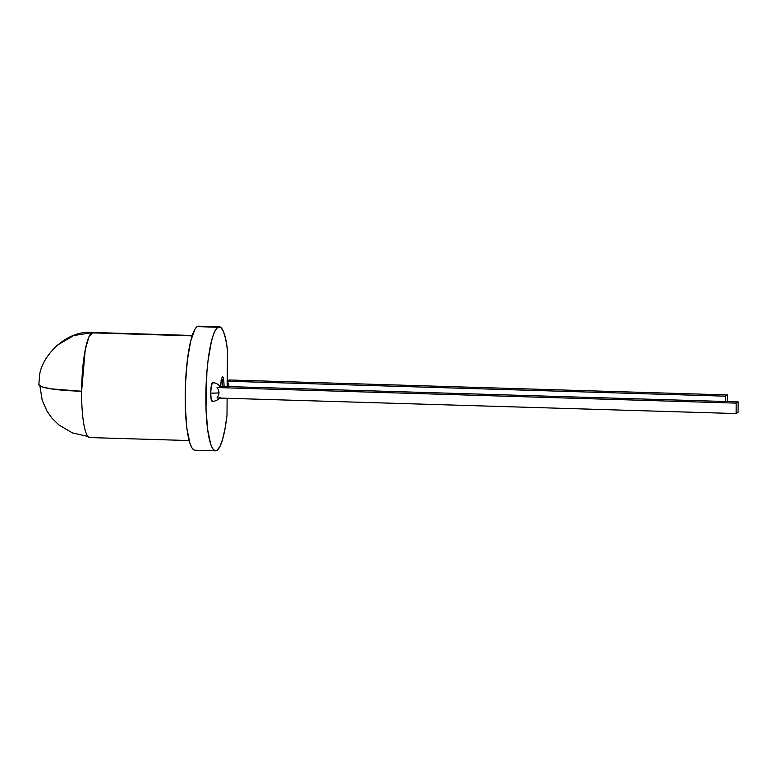 <?xml version="1.0" encoding="UTF-8"?>
<svg xmlns="http://www.w3.org/2000/svg" width="777" height="777" viewBox="0 0 777 777"><rect width="100%" height="100%" fill="white"/><g stroke="black" fill="none" stroke-linecap="round" stroke-linejoin="round"><path stroke-width="1.17" d="M219.668 387.15L219.017 387.305L219.668 387.15M217.055 387.548L736.188 403.127L736.12 413.558L738.072 412.315L738.15 401.884L736.188 403.127L736.12 413.558L216.987 397.979L218.502 395.61L219.046 392.822L218.541 390.005L217.055 387.548L736.188 403.127L738.15 401.884L219.881 386.324L738.15 401.884L738.072 412.315L736.12 413.558L216.987 397.979L218.502 395.61L219.046 392.822A9.343 1.136 -179.6 0 1 210.703 393.084A9.343 1.136 0.4 0 0 219.046 392.822L218.541 390.005L217.055 387.548M220.173 386.732C218.366 384.188 215.88 382.818 212.723 382.634A9.343 1.719 91.7 0 0 210.703 393.084L211.169 399.31L212.383 401.243M56.624 345.629L73.543 335.596L92.987 332.488A52.564 9.683 91.7 0 0 91.783 332.857A52.564 9.683 -88.3 0 1 92.987 332.488L88.869 337.014L85.198 350.038L81.614 391.258L50.913 388.83L41.948 386.859L38.85 384.664A52.564 6.41 0.4 0 0 81.614 391.258A52.564 9.683 91.7 0 0 89.841 437.568L189.122 440.549M91.783 332.857L192.152 335.868L91.783 332.857A52.564 9.683 91.7 0 0 81.614 391.258A52.564 9.683 -88.3 0 1 91.783 332.857M219.289 326.806A62.024 11.432 -88.3 0 1 227.457 349.903L227.234 381.196L227.457 349.903L225.689 339.063L223.397 331.39L220.736 327.37L217.851 327.243A62.024 11.432 -88.3 0 1 219.289 326.806L198.63 326.194A62.024 11.432 91.7 0 0 197.193 326.622L217.851 327.243L215.588 329.866L213.393 334.741L211.354 341.705L208.042 360.713L206.896 372.037L205.992 408.022L207.566 429.118L210.635 444.085L212.597 448.504L214.743 450.621L216.997 450.378L219.901 446.581L222.649 439.112L225.068 428.448L227.001 415.268L227.117 398.28L227.001 415.268A62.024 11.432 -88.3 0 1 216.997 450.378A62.024 11.432 -88.3 0 1 215.559 450.806A62.024 11.432 -88.3 0 1 205.905 392.317A62.024 11.432 -88.3 0 1 217.851 327.243L197.193 326.622A62.024 11.432 91.7 0 0 185.247 391.695A62.024 11.432 91.7 0 0 194.901 450.194L215.559 450.806M221.105 380.594L222.387 379.778L222.339 386.402L222.387 379.778L221.105 380.594M227.234 381.478L227.195 386.548M224.097 386.451L223.679 378.312L222.465 376.379L221.222 379.875L220.658 386.752M213.17 382.983L212.51 382.702L211.257 386.198L210.703 393.084A9.343 1.719 91.7 0 0 212.16 401.311C215.414 401.34 218.055 400.009 220.105 397.319M200.077 326.748L197.193 326.622L194.93 329.244L190.695 341.084L187.383 360.091L185.509 383.382L185.334 407.41L186.907 428.506L189.986 443.463L191.938 447.882L194.085 450.009M727.408 401.563L727.457 394.939L725.495 396.183L725.456 401.495L725.495 396.183L227.02 381.216L725.495 396.183L727.457 394.939L727.408 401.563M229.011 386.596L228.506 383.683L227.02 381.216L230.021 380.662L228.972 379.972L727.457 394.939L228.972 379.972L229.633 380.817M227.001 415.268L227.117 398.28M227.234 381.196L227.457 349.903M192.278 335.47L92.987 332.488C65.589 329.351 40.045 358.042 39.423 377.253L38.85 384.664M39.909 385.955L42.172 400.165L47.038 411.188L51.933 418.123L58.761 424.873L72.426 432.915L87.908 436.421"/></g></svg>
